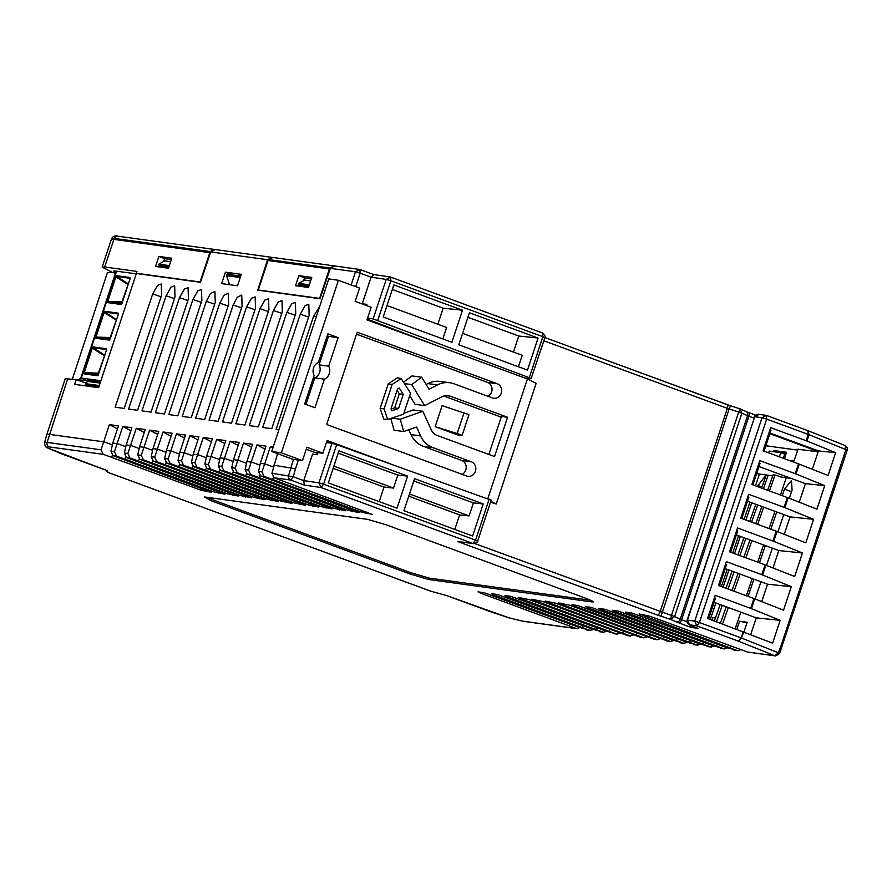 <?xml version="1.0" encoding="UTF-8"?>
<svg xmlns="http://www.w3.org/2000/svg" width="892" height="892" viewBox="0 0 892 892"><rect width="100%" height="100%" fill="white"/><g stroke="black" fill="none" stroke-linecap="round" stroke-linejoin="round"><path stroke-width="1.34" d="M756.628 473.663L772.773 475.882M780.11 476.885L791.193 478.413M99.302 385.545L85.576 383.66A0.847 0.769 97.8 0 0 85.888 385.021L98.889 386.805M110.418 338.135L96.369 337.733L95.5 336.975L95.723 338.235L109.259 340.097L118.29 314.53L118.179 313.137L104.632 311.275L104.096 312.479L104.632 311.275M98.633 373.77L84.584 373.369L83.714 372.611L83.937 373.871L97.473 375.733L106.505 350.166L106.393 348.772L92.846 346.91L92.311 348.114L92.846 346.91M122.204 302.5L108.155 302.098L107.285 301.34L107.508 302.6L121.044 304.462L130.076 278.895L129.964 277.501L116.417 275.639L115.882 276.843L116.417 275.639M85.576 383.66L87.516 381.363A0.736 0.68 97.8 0 0 87.249 380.17L100.484 381.988M104.509 306.302L103.193 310.26M92.723 341.937L91.408 345.895M72.285 379.446L107.218 273.231L107.642 272.528L114.622 272.629L114.979 274.625M88.052 380.605L87.249 380.17M100.896 380.739L81.272 378.041L86.636 380.55L74.326 379.468M80.938 377.572L79.265 379.535M136.253 273.822L115.001 271.001L113.708 271.056L115.715 272.394M109.816 339.573L96.369 337.733A0.736 0.68 97.8 0 0 95.723 338.235M110.229 338.893L109.259 340.097M118.424 313.962L110.251 338.848M116.573 319.537L104.843 312.1L118.346 313.951A0.736 0.68 -82.2 0 1 118.179 313.137M98.031 375.209L84.584 373.369A0.736 0.68 97.8 0 0 83.937 373.871M98.131 375.22L97.473 375.733M106.561 349.553A0.736 0.68 -82.2 0 1 106.393 348.772M121.602 303.938L108.155 302.098A0.736 0.68 97.8 0 0 107.508 302.6M122.014 303.258L121.044 304.462M130.21 278.326L122.037 303.213M128.359 283.901L116.629 276.464L130.132 278.315A0.736 0.68 -82.2 0 1 129.964 277.501M115.603 272.762L114.622 272.629M112.816 272.606L102.156 267.121L104.676 266.998L136.955 271.424L136.364 273.253L200.076 281.995L210.189 251.555L214.348 249.515M117.822 236.19C114.923 235.488 112.894 236.257 111.723 238.487A29.547 2.319 18.3 0 1 114.232 238.376A3.702 3.401 -82.2 0 1 117.822 236.19L214.013 249.403M102.156 267.121L111.299 239.48A29.648 2.33 18.3 0 1 111.299 239.469A29.648 2.33 18.3 0 1 113.819 239.357L210.456 252.77M268.024 260.52L258.279 289.989L319.637 298.407L329.382 268.949L268.024 260.52L268.47 259.55L329.75 267.957L333.909 265.928M272.807 257.532L268.47 259.55M272.16 257.375L333.575 265.816M329.75 267.957L329.382 268.949L330.018 269.183M765.86 445.766L797.738 450.137M818.198 451.765L798.028 449.289M818.265 451.542L769.841 433.713M163.615 261.467L164.596 258.647L171.353 259.572M303.592 280.679L304.573 277.858L311.319 278.783M773.286 451.653L773.654 450.516L786.476 452.266L784.469 458.7M171.799 258.201L168.476 268.247L155.565 266.463L158.876 256.428L171.799 258.201M240.249 277.535L226.557 275.661L226.992 274.357L240.684 276.23M308.454 287.458L295.531 285.685L298.853 275.639L311.776 277.412L308.454 287.458M786.12 453.426L780.779 452.69M164.596 258.647L158.876 256.428M304.573 277.858L298.853 275.639M258.279 289.989L259.327 290.368M779.296 452.478L773.654 450.516M136.364 273.253L137.413 273.643M226.557 275.661L229.59 284.704M233.113 471.89L232.333 473.886L223.859 470.887L221.751 466.382L230.114 441.205L239.179 442.443L233.492 459.648L237.83 460.25L243.527 443.045L252.592 444.283L246.906 461.498L251.243 462.089L256.941 444.885L266.006 446.123L260.319 463.338L264.656 463.929L270.354 446.725L273.175 447.115M233.492 459.648L231.697 467.754L233.782 472.247L332.192 508.931L321.566 506.734L232.333 473.886M246.526 473.73L245.746 475.726L237.272 472.727L235.165 468.233L237.83 460.25M246.906 461.498L245.11 469.593L247.195 474.098L345.605 510.77L334.979 508.574L245.746 475.726M259.94 475.57L259.159 477.566L250.685 474.577L248.578 470.073L251.243 462.089M260.319 463.338L258.524 471.433L260.609 475.938L359.019 512.61L348.393 510.414L259.159 477.566M273.353 477.41L272.573 479.417L264.099 476.417L261.992 471.913L264.656 463.929M277.535 453.649L271.937 473.273L274.022 477.777L372.432 514.45L361.817 512.264L272.573 479.417M748.053 596.38L753.896 579.176M759.449 562.807L765.303 545.57M770.855 529.235L776.72 511.963M782.262 495.662L784.503 489.061L791.483 480.509L792.085 490.109L789.308 498.282M783.778 514.561L777.902 531.855M772.361 548.167L766.496 565.417M760.943 581.774L755.1 598.989M723.089 587.192L728.931 569.988M734.495 553.62L740.349 536.382M745.902 520.047L751.766 502.776M757.297 486.475L764.656 476.83L765.447 477.287M798.128 449.01L793.936 461.075L789.141 460.417M779.363 456.815L780.734 452.679L769.261 451.107L768.648 452.88M759.449 474.053L755.479 485.794M749.96 502.118L744.118 519.389M738.587 535.735L732.756 552.973M727.214 569.352L721.394 586.568M715.852 602.981L710.277 619.461M711.916 620.063L712.764 617.554L715.429 617.922M786.276 477.733L780.444 494.982M774.925 511.306L769.082 528.577M763.552 544.923L757.721 562.172M752.19 578.551L746.37 595.756M740.817 612.168L735.242 628.648M736.881 629.25L739.591 621.233L747.195 622.282L743.939 631.859M759.092 414.39L754.721 416.72L762.024 417.724L766.384 415.393L766.685 419.106L808.23 434.393L807.929 430.691L809.011 434.694L847.222 450.137L779.563 653.591L775.594 655.943L747.362 651.996L649.655 616.149L639.029 613.964L737.439 650.636L740.906 649.711M730.704 645.986L730.002 647.782M781.481 477.075L775.048 475.023L769.439 490.935M763.708 507.18L757.654 524.373M751.911 540.641L745.857 557.801M740.115 574.102L734.071 591.229M728.318 607.563L722.531 623.965M775.048 475.023L773.174 474.767L767.655 490.277M761.879 506.511L755.78 523.682M749.994 539.939L743.895 557.076M738.108 573.366L732.02 590.471M726.211 606.794L720.39 623.173M738.063 650.792L725.486 647.157L631.625 612.949L625.615 612.124L627.344 613.094L724.025 648.796L727.493 647.871M717.291 644.147L716.588 645.942M724.65 648.952L712.061 645.317L618.212 611.109L612.202 610.284L613.93 611.254L710.612 646.956L714.079 646.031M703.877 642.307L703.175 644.102M711.236 647.113L698.648 643.478L604.798 609.258L598.788 608.433L600.517 609.403L697.198 645.117L700.655 644.191M690.464 640.467L689.761 642.251M697.823 645.273L685.234 641.638L591.385 607.419L585.375 606.593L587.103 607.563L683.785 643.277L687.241 642.34M677.05 638.616L676.348 640.411M684.409 643.433L671.821 639.798L577.971 605.579L571.962 604.754L573.69 605.724L670.371 641.426L673.828 640.501M663.637 636.777L662.934 638.572M667.907 641.17L569.163 605.099L558.548 602.914L560.276 603.884L656.958 639.586L660.437 638.672M650.223 634.937L649.521 636.732M654.494 639.33L555.749 603.26L545.135 601.074L546.863 602.044L643.545 637.747L647.023 636.832M636.81 633.097L636.107 634.892M641.08 637.479L542.336 601.42L531.721 599.234L533.449 600.204L630.131 635.907L633.61 634.992M623.397 631.257L622.683 633.052M627.667 635.639L528.923 599.58L518.308 597.395L520.036 598.365L616.718 634.067L620.174 633.142M609.983 629.418L609.269 631.213M617.331 634.223L604.754 630.588L510.893 596.369L504.894 595.544L506.623 596.514L603.304 632.227L606.761 631.302M596.558 627.578L595.856 629.362M603.917 632.383L591.34 628.748L497.48 594.529L491.47 593.704L493.198 594.674L589.891 630.388L593.347 629.462M583.145 625.727L582.443 627.522M590.504 630.544L577.927 626.909L484.066 592.689L478.056 591.864L479.785 592.834L576.477 628.537L579.934 627.611M569.732 623.887L569.029 625.682M86.803 385.355L86.602 385.991M112.381 455.31L111.6 457.317L103.126 454.318L101.019 449.813L109.393 424.625L118.446 425.874L112.76 443.079L117.108 443.681L122.806 426.465L131.86 427.714L126.173 444.918L130.522 445.521L136.22 428.316L145.273 429.554L139.587 446.758L143.935 447.36L149.633 430.156L158.687 431.393L153 448.609L157.349 449.2L163.046 431.996L172.1 433.233L166.414 450.449L170.762 451.04L176.46 433.835L185.514 435.073L179.872 452.166L178.032 460.383L180.128 464.888L278.538 501.56L267.912 499.375L170.205 463.528L168.086 459.023L164.619 458.544L166.704 463.048L265.125 499.721L254.499 497.524L156.791 461.688L154.673 457.183L151.205 456.704L153.29 461.209L251.711 497.881L241.085 495.684L143.378 459.837L141.259 455.344L143.935 447.36M112.76 443.079L110.965 451.185L113.05 455.678L211.46 492.351L200.845 490.165L111.6 457.317M125.794 457.161L125.014 459.157L116.54 456.158L114.432 451.653L117.108 443.681M126.173 444.918L124.378 453.024L126.463 457.518L224.873 494.19L214.258 492.005L125.014 459.157M139.208 459.001L138.427 460.997L129.964 457.997L127.846 453.493L130.522 445.521M139.587 446.758L137.792 454.864L139.877 459.358L238.287 496.041L227.672 493.845L138.427 460.997M152.632 460.841L151.841 462.837M166.046 462.68L165.254 464.676M179.459 464.52L178.668 466.527M192.873 466.36L192.081 468.367L183.618 465.368L181.5 460.863L189.873 435.675L198.927 436.924L193.252 454.128L197.589 454.719L203.287 437.515L212.341 438.764L206.665 455.968L211.003 456.57L216.7 439.355L225.754 440.603L220.079 457.808L224.416 458.41M193.252 454.128L191.445 462.223L193.542 466.728L291.952 503.4L281.326 501.215L192.081 468.367M206.286 468.2L205.495 470.207L197.032 467.207L194.913 462.703L197.589 454.719M206.665 455.968L204.859 464.074L206.955 468.568L305.365 505.24L294.739 503.055L205.495 470.207M219.7 470.051L218.908 472.046L210.445 469.047L208.338 464.542L211.003 456.57M220.079 457.808L218.284 465.914L220.369 470.407L318.778 507.08L308.153 504.894L218.908 472.046M211.471 500.891L204.48 496.967L367.783 519.389L386.47 524.92L585.074 598.019C592.455 600.818 594.786 602.122 592.065 601.933L428.762 579.521L410.086 573.991L211.471 500.891L211.95 499.498L208.416 497.513M593.325 601.877L592.065 601.933L592.333 601.063M103.126 454.318L49.183 446.914C46.518 446.569 46.306 447.037 48.547 448.319L104.888 469.772L107.776 471.11L107.486 472.214M105.535 470.028L107.91 472.359L430.546 591.128L446.413 595.477L490.277 611.622L509.109 617.855L522.522 621.133L576.477 628.537M246.593 306.815L251.511 298.207L255.157 296.913L255.502 308.041L218.094 421.325L209.074 420.087L246.593 306.815L254.956 309.691M260.007 308.665L264.924 300.047L268.57 298.753L268.916 309.881L231.507 423.165L222.487 421.927L260.007 308.665L268.369 311.542M273.42 310.505L278.337 301.886L281.983 300.604L282.329 311.721L244.921 425.016L235.901 423.767L273.42 310.505L281.783 313.382M286.834 312.345L291.751 303.726L295.397 302.444L295.743 313.56L258.334 426.855L249.314 425.618L286.834 312.345L295.196 315.222M300.247 314.185L305.164 305.566L308.81 304.283L309.156 315.411L271.748 428.695L262.727 427.458L300.247 314.185L308.61 317.061M278.94 429.676L276.141 429.297L313.661 316.024L316.236 316.916M319.671 306.536L313.661 316.024M224.773 443.592L216.7 439.355M219.677 459.592L211.047 456.448M211.359 441.741L203.287 437.515M206.264 457.752L197.634 454.597M310.628 280.902L304.64 280.077L298.853 283.388L298.441 284.604L302.745 286.667M272.874 448.04L270.354 446.725M273.331 466.962L264.712 463.807M265.013 449.111L256.941 444.885M259.918 465.122L251.299 461.967M251.6 447.271L243.527 443.045M246.504 463.282L237.885 460.127M238.186 445.431L230.114 441.205M233.091 461.443L224.472 458.287M750.696 608.366L780.177 620.341L772.628 643.154L707.579 618.468L715.239 595.321L750.696 608.366L753.941 598.543L718.484 585.498L726.378 561.648L761.824 574.693L765.08 564.87L729.623 551.825L737.506 527.975L772.963 541.02L776.207 531.197L740.761 518.152L748.644 494.302L784.101 507.347L787.346 497.524L751.889 484.479L759.783 460.629L795.24 473.674L798.485 463.862L763.028 450.806L770.688 427.658L806.914 441.005L809.011 434.694L808.23 434.393L806.145 440.704M812.322 469.292L818.477 450.906L770.052 433.077M799.221 502.196L805.431 483.654L758.981 466.549M784.224 534.341L790.067 516.881L747.518 501.215M772.974 567.97L778.805 550.542L736.379 534.921M761.723 601.598L767.544 584.193L725.229 568.628M750.696 634.524L756.282 617.855L714.079 602.323M739.591 621.233L747.017 622.783M768.146 475.246L763.396 488.716M757.665 504.95L751.61 522.143M745.868 538.411L739.825 555.582M734.071 571.884L728.028 589.01M722.275 605.345L716.488 621.746M766.273 474.99L761.623 488.058M755.847 504.281L749.737 521.463M743.961 537.709L737.862 554.857M732.076 571.148L725.988 588.252M720.178 604.575L714.358 620.955M712.764 617.554L715.373 618.1M785.484 455.455L785.027 454.262L780.734 452.679M784.726 454.151L783.388 458.298M192.94 299.456L197.846 290.837L201.503 289.554L201.837 300.671L164.44 413.966L155.409 412.728L192.94 299.456L201.291 302.332M179.515 297.616L184.432 288.997L188.078 287.715L188.424 298.831L151.027 412.126L141.995 410.877L179.515 297.616L187.877 300.493M166.102 295.776L171.019 287.157L174.665 285.864L175.01 296.991L137.602 410.275L128.582 409.038L166.102 295.776L174.464 298.653M152.688 293.925L157.605 285.317L161.251 284.024L161.597 295.152L124.189 408.436L115.168 407.198L152.688 293.925L161.051 296.802M130.868 430.702L122.806 426.465M125.783 446.702L117.153 443.558M117.454 428.851L109.393 424.625M112.37 444.863L103.74 441.707M215.084 249.593L210.746 251.923L200.466 282.296L136.364 273.498L98.611 387.641L74.616 384.352L76.11 379.713L65.272 378.632L46.797 434.493A29.648 2.33 18.3 0 1 46.797 434.493A29.648 2.33 18.3 0 1 49.316 434.371L103.695 441.83M76.11 379.713L86.045 383.036M170.651 261.69L164.663 260.865L158.876 264.166L158.464 265.392L162.768 267.455M157.706 434.382L149.633 430.156M152.61 450.393L143.98 447.238M144.292 432.542L136.22 428.316M139.197 448.553L130.566 445.398M211.95 499.498L410.554 572.597L429.197 578.116L590.738 600.283M491.213 500.077L477.633 541.121C478.402 541.678 477.075 542.514 473.652 543.629L472.961 543.462L475.581 540.151L323.573 484.211L320.964 487.511L304.306 485.081L303.782 480.621L312.557 454.084L317.151 454.753L317.898 452.489M693.686 626.741L698.001 628.381L690.999 627.422L676.259 621.902A3.702 2.932 -65.9 0 0 680.262 619.148L674.597 616.617L670.594 619.371L657.482 615.079L457.54 541.489L472.961 543.462L320.964 487.511L318.946 482.828L303.782 480.621L293.256 476.752L290.636 480.052L274.022 477.777M457.54 541.489L473.652 543.629M676.259 621.902L670.594 619.371L671.442 615.458L474.845 543.585M690.999 627.422L690.062 625.136M698.001 628.381L697.232 628.091M775.594 655.943L774.936 655.787L778.337 652.777L741.731 638.126L738.331 641.136L740.951 637.825L699.406 622.538L696.786 625.849L694.745 621.155L687.442 620.163L689.494 624.846L694.199 626.987M747.362 651.996L774.936 655.787L738.331 641.136L696.786 625.849L689.126 624.712L697.611 628.247M105.39 469.303L107.687 472.292L430.858 591.195M48.157 448.197L46.763 447.349M49.183 446.914A3.702 3.401 -82.2 0 1 47.086 442.41A29.213 2.297 -161.7 0 0 44.6 442.543C44.656 445.732 45.748 447.572 47.889 448.04L48.547 448.319M237.517 285.797L221.673 283.611L225.464 272.16L241.308 274.335L237.517 285.797M168.822 414.568L206.353 301.295L210.467 293.524L214.916 291.394L215.251 302.522L177.854 415.806L168.822 414.568M182.247 416.408L219.766 303.135L223.881 295.375L228.33 293.234L228.664 304.362L191.267 417.646L182.247 416.408M233.18 304.975L237.294 297.214L241.743 295.074L242.089 306.201L204.681 419.485L195.66 418.248L233.18 304.975L241.542 307.852M334.645 266.006L330.308 268.336L320.027 298.708L257.721 290.156L267.555 259.728L271.949 257.398M179.838 452.289L184.176 452.88M273.733 465.178L295.464 468.802L298.363 460.049M231.206 274.937L240.84 275.751M228.207 284.515L228.843 282.485M214.437 249.437L271.77 257.342M302.801 286.499L308.509 287.291M309.323 284.827L298.853 283.388M351.158 284.949L355.507 271.792L359.866 269.473L373.659 274.535M333.998 265.849L359.866 269.473L360.167 273.175L371.061 277.189L362.286 303.726L366.556 305.343M782.184 645.875L781.247 645.094L845.939 449.468L845.081 445.532L808.052 430.713L766.607 415.482M754.431 416.776L754.409 416.742C755.245 416.898 752.402 415.906 758.434 414.234L766.507 415.427L808.052 430.713M727.08 404.633A3.702 1.438 110.2 0 1 727.203 404.667L544.945 337.577L730.581 405.815L729.143 408.949L738.721 412.015L740.193 408.915L746.214 411.58A3.702 2.932 114.1 0 1 747.541 415.717L753.952 418.125M730.604 405.838L740.193 408.915L741.876 413.174L747.541 415.717L680.262 619.148L681.644 619.706A3.702 1.438 -69.8 0 1 679.024 623.006M373.904 274.636L371.061 277.189L386.225 279.397L390.685 277.1L389.938 276.91L390.562 277.066L390.863 280.768L542.86 336.719L542.682 333.039L390.685 277.1M373.759 274.569L360.089 269.551M798.485 463.862L828.077 475.492L835.626 452.679L806.914 441.005M787.346 497.524L816.938 509.165L824.721 485.649L795.24 473.674M751.477 608.667L754.721 598.844L783.533 610.184L791.304 586.668L762.604 574.994L765.86 565.171L794.672 576.511L802.443 552.995L773.743 541.321L776.988 531.498L805.811 542.838L813.582 519.322L784.101 507.347M780.177 620.341L756.282 617.855M714.447 597.696L715.462 598.164L708.616 618.847M769.896 430.033L770.911 430.502L764.065 451.185M835.626 452.679L818.477 450.906M758.992 463.004L760.006 463.472L752.926 484.858M805.431 483.654L824.721 485.649M776.988 531.498L776.207 531.197M747.864 496.677L748.867 497.145L741.798 518.531M790.067 516.881L813.582 519.322M765.86 565.171L765.08 564.87M736.725 530.35L737.729 530.818L730.659 552.204M773.743 541.321L772.963 541.02M778.805 550.542L802.443 552.995M754.721 598.844L753.941 598.543M725.586 564.023L726.59 564.491L719.521 585.877M762.604 574.994L761.824 574.693M767.544 584.193L791.304 586.668M162.823 267.288L168.543 268.068M169.357 265.604L158.876 264.166M153 448.609L151.205 456.704M171.119 436.221L163.046 431.996M166.024 452.233L157.393 449.077M184.532 438.061L176.46 433.835M179.437 454.073L170.807 450.917M295.464 468.802L293.256 476.752L271.937 473.273M326.439 442.499L332.014 443.302L318.946 482.828L323.573 484.211L336.663 444.651L332.014 443.302M407.622 476.116L397.018 508.172L328.345 482.895L338.949 450.839L407.622 476.116L397.81 475.09L393.517 488.069L384.006 487.077L379.2 501.605M403.942 510.715L414.546 478.658L483.219 503.935L472.626 535.992L403.942 510.715M490.923 500.1L336.663 444.651M380.126 408.391L383.761 419.14L387.641 419.452L384.084 408.904L380.126 408.391L388.243 383.839L397.419 377.818L401.166 378.565L410.543 393.116L403.563 414.2L387.641 419.452M435.162 426.688L457.585 434.939L462.134 435.318L468.969 414.657L442.12 405.637L435.162 426.688L457.195 433.49L464.018 412.84M157.349 449.2L154.673 457.183M164.619 458.544L166.414 450.449M170.762 451.04L168.086 459.023M225.464 272.16L231.363 274.446M197.946 439.901L189.873 435.675M192.85 455.912L184.22 452.757M298.441 284.604L308.922 286.042M524.619 377.918L531.052 378.743L529.29 377.729L542.86 336.719L544.912 337.678C546.082 337.555 545.335 336.005 542.682 333.039M462.491 310.204L451.887 342.272L383.214 316.983L393.818 284.927L462.491 310.204L443.157 308.197L437.849 324.253M458.811 344.814L469.415 312.757L538.088 338.035L527.484 370.091L458.811 344.814M377.773 320.328L390.863 280.768L386.225 279.397L373.146 318.923L529.29 377.729M366.489 305.543L366.868 304.395L362.286 303.726M373.146 318.923L367.582 318.11M158.464 265.392L168.945 266.831M397.81 475.09L338.18 453.147M483.219 503.935L473.407 502.921L413.776 480.966M473.407 502.921L469.114 515.899L459.603 514.907L454.797 529.435M384.084 408.904L392.157 384.474L388.243 383.839M392.157 384.474L401.166 378.565M457.195 433.49L462.134 435.318M544.912 337.678L531.052 378.743M439.355 346.531L367.236 319.146M442.833 338.938L446.624 327.487L386.994 305.543M392.313 289.476L443.157 308.197M467.91 317.307L518.754 336.028L538.088 338.035M513.446 352.084L518.754 336.028M518.43 366.757L522.221 355.306L462.591 333.363M384.006 487.077L333.151 468.367M333.887 466.126L393.517 488.069M469.114 515.899L409.484 493.945M459.603 514.907L408.748 496.186M399.226 388.009L403.284 394.309L398.59 408.514L391.7 410.777L390.997 408.726L397.475 389.157L399.226 388.009M403.284 394.309L399.315 393.818L394.677 407.856L398.59 408.514M397.085 390.339L399.315 393.818M394.677 407.856L391.097 409.027M327.23 335.827L328.512 336.295L319.068 364.85A9.076 8.329 97.8 0 1 314.764 377.862L305.978 404.433M409.696 395.647L415.036 404.321L424.659 405.648L442.354 396.594A11.117 10.202 -82.2 0 1 448.04 395.602A11.117 10.202 -82.2 0 1 450.014 396.093L507.548 417.266L501.427 416.43L488.849 454.452M426.12 384.463L427.848 383.582L437.47 384.898L429.041 389.213L421.671 377.227L412.048 375.911L403.518 382.211M437.47 384.898A24.084 22.11 -82.2 0 1 449.802 382.746L440.18 381.43A24.084 22.11 97.8 0 0 427.848 383.582M487.924 396.271A7.526 6.902 97.8 0 0 492.038 389.046A7.526 6.902 97.8 0 0 487.478 382.356L356.521 334.154M462.101 474.354A7.526 6.902 97.8 0 0 466.215 467.118A7.526 6.902 97.8 0 0 461.655 460.439L423.332 446.334L432.954 447.65L471.277 461.755A7.526 6.902 -82.2 0 1 475.626 470.552A7.526 6.902 -82.2 0 1 467.899 476.328A7.526 6.902 -82.2 0 1 466.572 475.993L326.65 424.492L357.179 332.181L497.1 383.683A7.526 6.902 -82.2 0 1 501.449 392.469A7.526 6.902 -82.2 0 1 493.722 398.256A7.526 6.902 -82.2 0 1 492.395 397.921L454.073 383.816A24.084 22.11 -82.2 0 0 449.802 382.746M432.954 447.65A24.084 22.11 -82.2 0 1 420.6 435.909L410.978 434.594A24.084 22.11 97.8 0 0 423.332 446.334M410.978 434.594L408.781 429.754M390.774 418.415L394.086 430.223L403.708 431.538L416.542 427L420.6 435.909M507.548 417.266L494.558 456.559L437.024 435.374A11.117 10.202 -82.2 0 1 431.315 429.955L422.808 411.257L413.186 409.941L403.886 413.23M306.246 449.267L317.585 453.437M302.488 460.618L281.348 452.835L338.414 280.266L328.791 278.94L271.726 451.508L292.866 459.291L302.488 460.618L306.893 447.282L322.915 453.181L317.82 452.723M443.748 396.003L501.192 417.155M314.764 377.862L324.387 379.189L314.943 407.733L304.696 403.964L314.14 375.409A9.076 8.329 -82.2 0 1 318.444 362.397L327.877 333.842L338.135 337.622L328.691 366.166L319.068 364.85M328.512 336.295L338.135 337.622M404.41 383.593L411.714 384.597L424.659 405.648M421.671 377.227L411.714 384.597M391.8 418.08L400.252 419.24L403.708 431.538M422.808 411.257L400.252 419.24M281.348 452.835L271.726 451.508M338.414 280.266L359.554 288.049L355.15 301.373L371.172 307.272L366.991 319.893L527.417 378.944L487.812 498.673M328.691 366.166A9.076 8.329 -82.2 0 1 324.387 379.189M322.915 453.181L327.085 440.548L390.529 463.907M527.417 378.944L536.148 383.337L496.242 503.991L490.533 502.129M329.895 443.001L326.673 441.808M496.242 503.991L490.823 501.259M89.691 386.414L85.866 385.01L89.668 386.414M110.63 337.522L95.957 337.098L104.096 312.479L116.339 320.239M98.845 373.157L84.171 372.733L92.311 348.114L104.554 355.886M106.561 349.586L93.058 347.735L104.788 355.172M122.416 301.875L107.742 301.463L115.882 276.843L128.125 284.604M100.116 383.092L87.516 381.363M81.272 378.041L116.629 271.135M103.639 312.367L95.5 336.975M91.854 348.003L83.714 372.611M115.425 276.732L107.285 301.34M104.676 266.998L114.232 238.376L210.189 251.555M322.045 504.861L321.566 506.734M335.459 506.701L334.979 508.574M348.872 508.54L348.393 510.414M362.286 510.38L361.817 512.264M641.136 614.253L640.757 614.934M627.723 612.414L627.344 613.094M614.309 610.563L613.93 611.254M600.885 608.723L600.517 609.403M587.471 606.883L587.103 607.563M574.058 605.044L573.69 605.724M560.644 603.204L560.276 603.884M547.231 601.364L546.863 602.044M533.817 599.524L533.449 600.204M520.404 597.685L520.036 598.365M506.99 595.834L506.623 596.514M493.577 593.994L493.198 594.674M480.164 592.154L479.785 592.834M201.313 488.281L200.845 490.165M214.727 490.121L214.258 492.005M228.14 491.971L227.672 493.845M241.554 493.811L241.085 495.684M254.967 495.651L254.499 497.524M268.38 497.491L267.912 499.375M281.794 499.33L281.326 501.215M295.207 501.17L294.739 503.055M308.632 503.01L308.153 504.894M264.099 476.417L260.609 475.938M250.685 474.577L247.195 474.098M237.272 472.727L233.782 472.247M223.859 470.887L220.369 470.407M210.445 469.047L206.955 468.568M197.032 467.207L193.542 466.728M183.618 465.368L180.128 464.888M170.205 463.528L166.704 463.048M156.791 461.688L153.29 461.209M143.378 459.837L139.877 459.358M129.964 457.997L126.463 457.518M116.54 456.158L113.05 455.678M586.39 629.908L589.891 630.388M599.803 631.748L603.304 632.227M613.217 633.588L616.718 634.067M626.641 635.427L630.131 635.907M640.055 637.267L643.545 637.747M653.468 639.107L656.958 639.586M666.882 640.947L670.371 641.426M680.295 642.798L683.785 643.277M693.708 644.637L697.198 645.117M707.122 646.477L710.612 646.956M720.535 648.317L724.025 648.796M733.949 650.157L737.439 650.636M304.306 485.081L290.636 480.052A3.702 3.401 -82.2 0 1 288.752 478.279L288.54 475.559L293.468 459.38M326.583 506.522L326.182 508.106M339.997 508.373L339.596 509.945M353.41 510.213L353.009 511.785M366.824 512.053L366.434 513.625M390.785 277.144L542.559 333.006M748.856 412.65L755.513 415.092M784.503 489.061L791.494 491.827M757.676 485.382L761.969 487.077M205.851 489.953L205.461 491.525M219.265 491.793L218.875 493.365M232.678 493.633L232.288 495.216M246.092 495.484L245.701 497.056M259.505 497.323L259.115 498.896M272.919 499.163L272.528 500.735M286.343 501.003L285.942 502.575M299.757 502.843L299.355 504.415M313.17 504.682L312.769 506.255M410.554 572.597L410.086 573.991M429.197 578.116L428.762 579.521M657.482 615.079A3.702 1.438 -69.8 0 0 660.102 611.778L727.381 408.335L729.143 408.949L661.005 616.294M686.963 621.657L681.644 619.706L748.923 416.274A3.702 1.438 110.2 0 0 748.745 412.595L755.524 415.081M522.522 621.133A3.702 3.401 97.8 0 0 523.18 621.3L577.091 628.704M107.776 471.11A3.702 3.691 174.2 0 1 106.639 470.497L104.777 469.738A3.702 1.438 110.2 0 1 104.665 469.683M104.888 469.772A3.702 1.438 110.2 0 1 104.777 469.738L60.912 453.593A3.702 1.438 110.2 0 0 61.024 453.627M101.019 449.813L47.086 442.41L67.77 378.565M114.432 451.653L110.965 451.185M127.846 453.493L124.378 453.024M141.259 455.344L137.792 454.864M181.5 460.863L178.032 460.383M194.913 462.703L191.445 462.223M208.338 464.542L204.859 464.074M221.751 466.382L218.284 465.914M235.165 468.233L231.697 467.754M248.578 470.073L245.11 469.593M261.992 471.913L258.524 471.433M267.555 259.728L210.746 251.923M355.718 286.633L360.167 273.175L355.507 271.792L330.308 268.336M748.633 412.561A3.702 1.438 110.2 0 1 748.745 412.595L746.214 411.58A3.702 2.932 114.1 0 0 745.857 411.457M740.55 409.038L727.203 404.667A3.702 1.438 110.2 0 1 727.381 408.335L543.886 340.8M796.021 473.975L799.265 464.152M784.882 507.648L788.127 497.825M743.036 631.514L741.352 637.981L743.817 631.815M781.247 645.094L778.337 652.777L779.24 653.635M766.685 419.106L699.406 622.538L694.745 621.155L762.024 417.724L766.685 419.106M219.766 303.135L228.118 306.012M206.353 301.295L214.704 304.172M477.343 541.132L475.581 540.151L489.139 499.141M671.442 615.458L674.597 616.617L741.876 413.174L738.721 412.015L671.442 615.458M687.442 620.163L754.721 416.72L687.13 620.174C687.966 620.609 684.744 620.052 689.126 624.712M497.1 383.683L487.478 382.356M471.277 461.755L461.655 460.439M446.011 395.546L450.014 396.093M88.074 380.605L87.338 380.304L87.461 381.352L85.509 383.683L85.866 385.01M80.771 378.063L116.127 271.157M106.639 349.597L98.131 375.231M111.723 238.487L111.299 239.469M667.573 641.125L670.996 641.593M654.159 639.274L657.404 639.72M640.746 637.434L643.991 637.88M627.332 635.595L630.577 636.041M523.18 621.3L509.076 617.833M509.22 617.911L446.29 595.443L430.546 591.128M47.51 447.929L60.912 453.593M389.938 276.91L373.558 274.513M44.6 442.543L46.797 434.504M359.989 269.495L359.208 269.306M847.222 450.137C846.608 449.167 849.463 449.457 845.081 445.532M766.507 415.427L765.737 415.237"/></g></svg>
